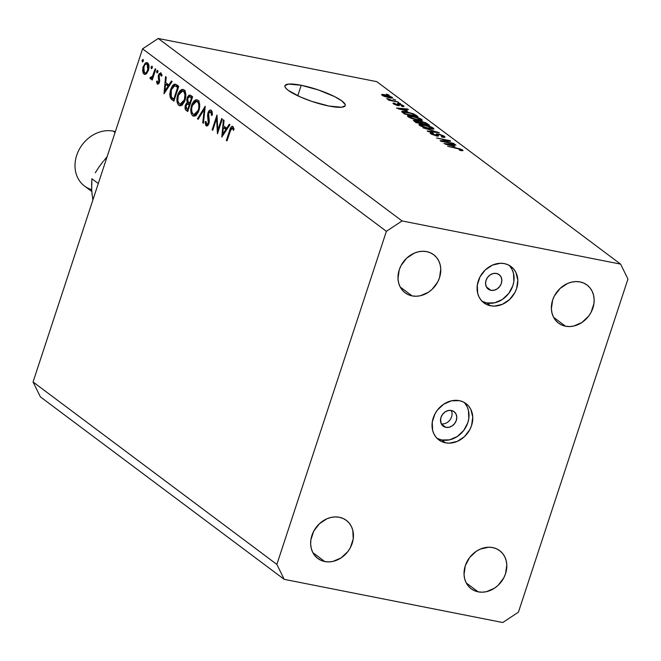 <?xml version="1.0" encoding="UTF-8"?>
<svg xmlns="http://www.w3.org/2000/svg" width="661" height="661" viewBox="0 0 661 661"><rect width="100%" height="100%" fill="white"/><g stroke="black" fill="none" stroke-linecap="round" stroke-linejoin="round"><path stroke-width="0.99" d="M441.094 423.453L440.614 418.851L441.094 423.453M451.273 410.456A9.064 7.593 -53.2 0 1 449.984 419.925A9.064 7.593 -53.2 0 1 441.267 423.825A9.064 7.593 126.8 0 0 449.984 419.925A9.064 7.593 126.8 0 0 451.273 410.456M445.869 427.345L441.325 423.957L445.869 427.345L443.143 426.13L441.259 423.808L440.49 420.743L440.97 417.397L442.614 414.29L445.175 411.877L448.265 410.547L451.413 410.481A9.064 7.593 -53.2 0 1 454.074 411.654A9.064 7.593 -53.2 0 1 455.644 422.007A9.064 7.593 -53.2 0 1 445.869 427.345A9.064 7.593 -53.2 0 1 443.209 426.171A9.064 7.593 -53.2 0 1 441.639 415.827A9.064 7.593 -53.2 0 1 451.413 410.481L454.132 411.704L456.024 414.026L456.784 417.091L456.305 420.429L454.661 423.544L452.099 425.948L449.009 427.287L445.869 427.345M465.055 403.491L467.096 406.689L468.434 410.349L468.798 418.52L467.814 422.701L463.7 430.485L457.296 436.5L449.571 439.846L441.705 439.995L437.045 438.334A22.672 18.987 126.8 0 0 441.705 439.995L445.473 442.82A22.672 18.987 -53.2 0 1 438.821 439.879A22.672 18.987 -53.2 0 1 434.897 414.009A22.672 18.987 -53.2 0 1 459.337 400.649L451.471 400.806L443.746 404.152L437.342 410.167L434.955 413.91L432.244 422.131L432.616 430.294L433.947 433.963L435.987 437.161L438.664 439.763L441.862 441.672L445.473 442.82L449.348 443.151L457.296 441.366L464.493 436.599L469.855 429.559L471.574 425.519L472.772 417.165L470.863 409.506L468.823 406.308L466.145 403.706L462.94 401.797L459.337 400.649A22.672 18.987 -53.2 0 1 465.988 403.582A22.672 18.987 -53.2 0 1 469.913 429.46A22.672 18.987 -53.2 0 1 445.473 442.82L441.705 439.995A22.672 18.987 126.8 0 0 465.46 427.865A22.672 18.987 126.8 0 0 463.997 402.318M490.925 290.311L486.389 286.915L490.925 290.311L488.198 289.088L486.314 286.767L485.546 283.701L486.025 280.363L487.669 277.248L490.231 274.844L493.321 273.505L496.469 273.447A9.064 7.593 -53.2 0 1 499.129 274.621A9.064 7.593 -53.2 0 1 500.699 284.965A9.064 7.593 -53.2 0 1 490.925 290.311A9.064 7.593 -53.2 0 1 488.264 289.138A9.064 7.593 -53.2 0 1 486.694 278.785A9.064 7.593 -53.2 0 1 496.469 273.447L499.187 274.67L501.079 276.984L501.839 280.049L501.36 283.395L499.716 286.502L497.155 288.915L494.064 290.245L490.925 290.311M510.11 266.449L512.151 269.647L513.49 273.315L513.853 281.479L512.87 285.668L508.755 293.443L502.352 299.466L494.626 302.804L486.76 302.961L482.1 301.292A22.672 18.987 126.8 0 0 486.76 302.961L490.528 305.779A22.672 18.987 -53.2 0 1 483.877 302.845A22.672 18.987 -53.2 0 1 479.952 276.976A22.672 18.987 -53.2 0 1 504.393 263.615L500.517 263.276L492.569 265.061L485.372 269.837L480.01 276.868L477.308 285.098L477.672 293.261L479.002 296.929L481.043 300.119L483.72 302.721L486.917 304.638L490.528 305.779L494.403 306.109L502.352 304.333L509.548 299.557L514.911 292.526L516.629 288.485L517.827 280.132L515.919 272.464L513.878 269.275L511.201 266.664L507.995 264.755L504.393 263.615A22.672 18.987 -53.2 0 1 511.044 266.548A22.672 18.987 -53.2 0 1 514.969 292.418A22.672 18.987 -53.2 0 1 490.528 305.779L486.76 302.961A22.672 18.987 126.8 0 0 510.515 290.823A22.672 18.987 126.8 0 0 509.053 265.276M301.209 85.277A31.736 6.461 -161.8 0 1 331.657 95.184A31.736 6.461 -161.8 0 1 345.232 105.578A31.736 6.461 -161.8 0 1 328.963 106.049L311.711 101.356L300.482 97.027L288.246 90.359L286.056 88.442L284.982 86.789L285.065 85.484L288.642 84.087L301.209 85.277L318.462 89.979L334.573 96.589L341.927 100.968L345.199 104.537L345.116 105.843L341.539 107.247L328.963 106.049A31.736 6.461 -161.8 0 1 298.524 96.142A31.736 6.461 -161.8 0 1 284.941 85.756A31.736 6.461 -161.8 0 1 301.209 85.277L297.756 95.787L301.209 85.277M580.044 281.925A23.804 19.937 -53.2 0 1 587.026 285.007A23.804 19.937 -53.2 0 1 591.149 312.174A23.804 19.937 -53.2 0 1 565.486 326.204L553.579 317.288L565.486 326.204L569.551 326.551L573.74 326.038L581.854 322.527L588.579 316.214L591.091 312.281L593.925 303.647L594.148 299.268L593.545 295.07L592.14 291.22L590 287.865L587.191 285.139L583.828 283.131L580.044 281.925L575.971 281.578L571.782 282.09L567.634 283.445L560.065 288.46L554.439 295.847L552.629 300.086L551.381 308.861L551.985 313.058L553.381 316.908L555.529 320.263L558.338 322.998L561.701 324.997L565.486 326.204A23.804 19.937 -53.2 0 1 558.504 323.122A23.804 19.937 -53.2 0 1 554.381 295.954A23.804 19.937 -53.2 0 1 580.044 281.925M492.701 547.572A23.804 19.937 -53.2 0 1 499.683 550.654A23.804 19.937 -53.2 0 1 503.806 577.821A23.804 19.937 -53.2 0 1 478.143 591.843L466.236 582.936L478.143 591.843L482.216 592.198L486.405 591.686L494.511 588.174L498.121 585.316L503.748 577.929L505.558 573.682L506.805 564.915L506.202 560.718L504.806 556.868L502.657 553.513L499.848 550.778L496.494 548.77L492.701 547.572L488.636 547.217L480.291 549.093L476.333 551.241L469.607 557.562L465.294 565.733L464.039 574.508L464.642 578.697L466.046 582.548L468.186 585.902L470.996 588.637L474.358 590.645L478.143 591.843A23.804 19.937 -53.2 0 1 471.161 588.761A23.804 19.937 -53.2 0 1 467.046 561.602A23.804 19.937 -53.2 0 1 492.701 547.572M339.324 517.266A23.804 19.937 -53.2 0 1 346.306 520.347A23.804 19.937 -53.2 0 1 350.429 547.515A23.804 19.937 -53.2 0 1 324.766 561.544L312.86 552.629L324.766 561.544L328.831 561.891L333.028 561.379L341.134 557.867L347.86 551.547L350.371 547.622L353.214 538.988L352.825 530.411L351.429 526.561L349.281 523.206L346.471 520.471L343.109 518.472L339.324 517.266L335.259 516.919L331.07 517.431L326.914 518.786L319.354 523.801L313.719 531.188L310.885 539.822L310.662 544.201L311.265 548.399L312.661 552.241L314.81 555.604L317.619 558.33L320.982 560.338L324.766 561.544A23.804 19.937 -53.2 0 1 317.784 558.462A23.804 19.937 -53.2 0 1 313.661 531.295A23.804 19.937 -53.2 0 1 339.324 517.266M426.659 251.626A23.804 19.937 -53.2 0 1 433.649 254.708A23.804 19.937 -53.2 0 1 437.764 281.867A23.804 19.937 -53.2 0 1 412.109 295.897L400.194 286.981L412.109 295.897L416.174 296.252L420.363 295.731L428.477 292.228L432.079 289.369L437.706 281.983L439.515 277.736L440.771 268.961L440.168 264.772L438.764 260.921L436.624 257.567L433.814 254.832L430.451 252.824L426.659 251.626L422.594 251.271L418.405 251.783L414.249 253.146L406.689 258.154L401.062 265.54L399.252 269.787L398.005 278.554L398.6 282.751L400.004 286.601L402.152 289.956L404.953 292.691L408.316 294.699L412.109 295.897A23.804 19.937 -53.2 0 1 405.127 292.815A23.804 19.937 -53.2 0 1 401.004 265.648A23.804 19.937 -53.2 0 1 426.659 251.626M627.95 279.041L518.431 612.152L502.765 622.53L284.205 579.35L40.395 396.881L284.205 579.35L276.86 564.42L386.379 231.317L142.569 48.848L33.05 381.959L276.86 564.42L33.05 381.959L40.395 396.881L33.05 381.959L142.569 48.848L386.379 231.317L402.045 220.939L620.605 264.119L376.795 81.65L158.235 38.47L402.045 220.939L158.235 38.47L142.569 48.848L158.235 38.47L376.795 81.65L620.605 264.119L627.95 279.041L518.431 612.152L502.765 622.53L284.205 579.35L276.86 564.42L386.379 231.317L402.045 220.939L620.605 264.119L627.95 279.041M217.882 130.159L221.691 118.567L222.311 119.038L217.461 133.795L216.568 118.65L212.743 130.267L212.123 129.796L216.973 115.039L217.882 130.159L216.973 115.039L212.123 129.796L212.743 130.267L216.568 118.65L217.461 133.795L222.311 119.038L221.691 118.567L217.882 130.159L218.609 130.3L217.882 130.159M211.256 110.288C210.016 109.594 208.917 110.428 207.959 112.8L208.702 112.948L207.959 112.8L209.116 110.734L210.859 110.073L211.85 111.023L212.346 113.585L212.305 115.088L211.47 115.402L210.76 111.8L209.611 111.767L208.579 113.287L209.297 121.69L208.017 125.359L206.835 126.011L205.835 125.516L205.084 121.888L205.943 121.401L206.868 124.425L208.306 123.202L207.579 115.592L207.959 112.8L208.306 123.202L206.678 124.309L205.943 121.401L205.084 121.888L206.587 125.995L208.95 123.607L209.306 121.07L208.579 113.287L210.76 111.8L211.47 115.402L212.305 115.088L211.256 110.288L210.71 110.032M205.232 106.256L203.406 123.276L202.737 122.772L204.249 109.412L198.118 119.319L197.449 118.815L205.232 106.256L197.449 118.815L198.118 119.319L204.249 109.412L202.737 122.772L203.406 123.276L205.232 106.256M197.788 100.208L199.011 101.802L199.622 107.462L198.358 112.106L196.069 115.386L193.913 116.229L192.062 115.097L191.095 112.981L190.872 108.454L191.864 104.504L193.623 101.373L195.681 99.828L197.788 100.208L196.788 99.745L191.599 105.248C190.228 110.189 190.608 113.7 192.739 115.766L193.665 116.196L198.92 110.643C200.258 105.76 199.878 102.281 197.788 100.208M183.915 89.822L185.138 91.416L185.749 97.084L184.477 101.72L182.196 105L180.032 105.843L178.189 104.719L177.214 102.595L176.999 98.076L177.991 94.118L179.742 90.987L181.808 89.45L183.915 89.822L182.915 89.367L177.726 94.87C176.355 99.811 176.735 103.314 178.867 105.38L179.792 105.81L185.039 100.257C186.385 95.374 186.005 91.896 183.915 89.822M172.149 81.493L164.002 93.788L165.564 76.569L166.242 77.073L165.713 82.567L168.861 84.922L171.472 80.981L172.149 81.493L171.472 80.981L168.861 84.922L165.713 82.567L166.242 77.073L165.564 76.569L164.002 93.788L172.149 81.493M143.082 59.498L142.098 60.3L143.379 60.548L142.098 60.3L142.594 62.027L143.255 61.167L143.082 59.498L143.371 60.168L142.396 62.027L142.032 60.548L142.933 59.432M143.941 74.057L145.428 74.354L143.941 74.057L146.461 73.718L148.419 70.413L145.808 74.189L144.222 74.239L143.032 72.834L142.867 67.562L145.23 63.101L147.073 62.597L148.502 64.034L148.998 66.976L148.419 70.413C149.394 66.885 149.122 64.373 147.618 62.894L146.866 62.547L143.164 66.488L142.602 70.843L143.941 74.057L144.668 74.396M152.063 66.224L151.08 67.025L152.361 67.273L151.08 67.025L151.576 68.744L152.237 67.885L152.063 66.224L152.352 66.893L151.377 68.744L151.014 67.273L151.914 66.158M150.311 78.824L152.865 78.122L152.137 77.973L151.617 79.56L152.237 80.031L155.781 69.24L155.161 68.777L155.781 69.24L152.237 80.031L151.617 79.56L152.137 77.973L150.741 78.973L149.898 78.048L150.617 77.155L151.567 77.511L152.451 76.387L155.161 68.777L152.641 76.023L149.898 78.048L150.601 78.956M157.665 70.421L156.682 71.214L157.962 71.471L156.682 71.214L157.178 72.941L157.839 72.082L157.665 70.421L157.954 71.082L156.979 72.941L156.616 71.462L157.516 70.347M161.069 72.958L158.557 74.966L159.301 75.114L158.557 74.966L158.243 76.808L159.086 76.973L158.243 76.808L158.657 79.006L159.698 79.213L158.657 79.006L159.02 80.659L159.797 80.816L159.02 80.659L158.871 81.766L159.59 81.914L158.871 81.766L157.731 82.724L157.227 80.939L156.5 81.543L157.301 81.7L156.5 81.543L157.293 84.054L159.508 82.179L158.491 83.922L157.425 84.137L156.5 81.543L157.227 80.939L157.872 82.799L158.871 81.766L158.243 76.808L159.061 73.834L160.912 72.867L162.036 75.503L161.292 76.197L160.293 74.181L159.194 75.379L159.508 82.179L159.194 75.379L160.664 74.313L161.292 76.197L162.036 75.503L160.648 72.768M170.67 89.351L172.604 85.5L174.264 84.17L175.859 84.36L178.726 86.417L173.876 101.174L171.397 99.208L170.125 97.134L169.778 93.994L170.67 89.351L170.447 97.944L173.876 101.174L178.726 86.417L175.165 84.112L170.67 89.351L171.406 89.491L170.67 89.351M190.732 95.399L192.607 96.803L187.757 111.56L185.344 109.321L185.163 106.107L185.964 103.942L187.228 102.703L186.733 99.918L187.468 97.084L188.831 95.324L190.732 95.399L189.98 95.044L187.137 97.927L187.228 102.703L185.394 105.239C184.725 107.983 185.055 109.751 186.402 110.544L187.757 111.56L192.607 96.803L190.732 95.399M229.962 124.764L221.815 137.058L223.377 119.831L224.054 120.343L223.525 125.838L226.673 128.193L229.284 124.251L229.962 124.764L229.284 124.251L226.673 128.193L223.525 125.838L224.054 120.343L223.377 119.831L221.815 137.058L229.962 124.764M232.953 126.524C231.515 126.069 230.416 127.383 229.631 130.481L230.359 130.63L229.631 130.481L226.351 140.446L226.979 140.917L230.202 131.101L232.416 128.011L233.862 128.3L231.928 127.92L231.102 128.738L226.979 140.917L226.351 140.446L231.011 127.143L232.011 126.317L232.953 126.524L234.06 129.482L233.325 130.341L232.416 128.011L233.325 130.341L234.06 129.482L232.474 126.292M442.961 141.28L454.363 143.924L440.945 141.28L440.176 140.702L447.943 140.628L436.524 137.975L449.951 140.628L450.719 141.198L442.961 141.28L450.719 141.198L449.951 140.628L436.524 137.975L447.943 140.628L440.176 140.702L440.945 141.28L453.644 143.387L442.961 141.28M432.277 134.026L433.509 133.505L432.616 132.927L432.468 133.373L432.616 132.927L430.121 132.944L430.732 133.737L436.425 135.968C438.408 136.298 439.011 136.067 438.243 135.298L437.962 136.141L437.822 134.53L439.044 134.497L442.746 136.001C443.638 136.736 443.151 136.951 441.267 136.629L442.168 137.199L445.035 137.199L444.374 136.356L438.284 133.952L438.136 134.398L439.127 134.142L443.911 136.034L445.002 136.984L444.39 137.447L442.168 137.199L441.267 136.629L442.953 136.761L443.019 136.232L439.565 134.613L437.871 134.464L438.524 135.918L437.673 136.141L431.716 134.348L430.154 133.167L430.551 132.737L432.616 132.927L433.509 133.505L431.964 133.415L432.277 134.026L436.086 135.497L436.962 135.414L436.219 133.886L438.284 133.952L436.153 134.117L436.871 135.53L431.856 133.505L431.6 134.282M422.982 127.837L439.334 132.679L427.989 131.58L427.246 131.027L437.433 132.117L422.982 127.837L437.433 132.117L427.246 131.027L427.989 131.58L439.334 132.679L422.982 127.837M433.261 129.201L433.319 128.085L432.947 129.226L433.319 128.085L433.74 129.077L432.087 129.209L423.998 127.424L419.9 125.607L418.958 124.739L419.214 124.318L423.701 124.665L431.079 126.862L433.319 128.085L429.229 126.152L423.701 124.665L418.95 124.532L419.545 125.359L429.361 128.812L433.93 128.895M421.726 120.566L421.784 119.451L421.412 120.591L421.784 119.451L422.214 120.442L420.074 120.533L411.778 118.55L408.184 116.848L407.68 115.683L413.472 116.311L420.107 118.484L421.784 119.451L417.694 117.518L412.167 116.039L407.416 115.906L408.011 116.724L417.826 120.186L422.396 120.269M407.465 111.04L396.484 108.007L407.688 108.999L408.44 109.561L405.036 109.222L407.465 111.04L405.036 109.222L408.44 109.561L407.688 108.999L396.484 108.007L407.465 111.04M386.404 94.126L389.04 95.044L386.404 94.126M385.049 94.796L389.899 96.134L392.584 97.836L389.461 97.803L384.239 96.39L381.595 94.705L385.049 94.796C382.182 94.201 381.182 94.358 382.033 95.267L389.023 97.721C391.956 98.34 392.989 98.183 392.147 97.266L391.874 98.092L392.147 97.266L385.049 94.796M393.072 99.109L395.708 100.034L393.072 99.109M392.717 100.579L398.5 102.124L388.742 100.191L388.015 99.654L389.577 99.96L386.784 98.646L392.717 100.579L386.834 98.58L389.577 99.96L388.015 99.654L388.742 100.191L398.5 102.124L392.717 100.579M397.939 102.752L400.574 103.67L397.939 102.752M402.086 105.479L401.219 105.884L402.111 106.462C403.97 106.751 404.449 106.528 403.532 105.793L398.682 103.893L398.112 105.611L398.682 103.893L402.128 104.983L403.978 106.479L402.111 106.462L401.219 105.884L402.318 105.934L402.086 105.479L399.409 104.438L398.889 104.463L399.211 105.653L397.228 105.43L394.204 104.298L393.014 103.099L394.6 103.141L395.493 103.711L394.592 103.678L394.824 104.074L397.145 105.025L396.997 103.802L398.682 103.893L396.922 104.983L394.824 104.074L395.493 103.711L394.6 103.141L393.452 103.818L397.839 105.562L399.641 104.479L402.086 105.479L402.194 106.471M406.49 111.841L413.753 113.932L417.959 116.683L404.54 114.031L401.714 111.552L406.49 111.841C403.524 111.188 401.938 111.172 401.731 111.792L404.54 114.031L417.959 116.683L415.918 115.154L415.571 116.212L415.918 115.154L406.49 111.841M421.321 121.368L426.031 122.888L429.493 125.317L416.075 122.665L413.398 120.203L421.321 121.368L413.282 120.319L416.075 122.665L429.493 125.317L427.361 123.723L427.13 124.408L427.361 123.723L421.321 121.368L421.181 121.781L421.321 121.368M454.942 146.568L443.969 143.544L455.173 144.536L455.925 145.098L452.521 144.759L454.942 146.568L452.521 144.759L455.925 145.098L455.173 144.536L443.969 143.544L454.942 146.568M461.171 149.791L459.188 149.849L460.081 150.419L462.907 150.749L462.774 150.121L462.907 150.749L460.081 150.419L459.188 149.849L461.345 150.014L459.957 149.212L447.613 146.263L459.998 148.857L462.774 150.121L456.718 148.064L447.613 146.263L459.436 149.056L461.171 149.791L461.155 150.617M392.576 97.853L392.147 97.266M381.604 94.688L382.033 95.267M390.734 96.977L384.694 95.151L383.397 95.093L383.446 95.556L385.867 95.358L390.734 96.977L388.181 97.539L383.446 95.556L383.306 95.994L383.19 95.217L382.992 95.845M388.329 99.571L388.503 99.051L388.329 99.571M390.453 100.53L390.601 100.092L390.453 100.53M404.028 106.404L403.532 105.793L403.276 106.586L403.532 105.793M399.376 105.529L399.062 104.835L398.781 105.686L398.922 104.43L398.492 105.669L398.897 104.512M392.956 103.174L393.452 103.818M394.212 104.298L394.6 103.141L394.212 104.298M394.824 104.074L395.493 103.711M397.344 105.454L397.501 104.975L397.344 105.454M396.964 103.851L397.253 104.479M407.54 109.47L407.688 108.999L407.54 109.47M404.813 109.916L405.036 109.222L404.813 109.916M405.656 110.552L398.153 108.801L403.706 109.09L405.565 110.841L403.706 109.09L398.236 108.544L405.656 110.552M403.458 112.213L405.391 113.808L415.67 115.84L405.267 114.179L404.168 112.891L403.945 113.585L404.168 112.891L403.458 112.213L403.193 113.023L403.458 112.139L410.745 113.229L414.439 114.915L415.546 116.212L413.447 114.27L409.82 112.973L404.185 111.957L403.169 113.006M420.222 119.145L414.786 116.997L409.176 116.386L409.572 117.03L410.117 116.196L412.844 116.567L420.222 119.145C421.09 120.087 420.057 120.252 417.124 119.649L409.572 117.03L409.407 117.559L409.151 116.443L408.878 117.278M415.24 120.765L415.397 120.302L415.24 120.765M420.933 123.227L416.802 122.806L415.744 121.55L415.513 122.244L415.744 121.55L415.034 120.856L416.339 120.88L420.933 123.227L418.281 121.459L415.025 120.856L416.926 122.434L420.933 123.227M427.204 124.466L422.379 123.913L421.173 122.541L420.826 123.607L421.173 122.541L420.561 121.897L424.907 122.839L427.204 124.466L424.759 122.764L422.049 121.913L420.57 121.979L422.503 123.541L427.204 124.466M431.757 127.78L426.32 125.631L420.71 125.02L421.107 125.664L421.644 124.83L424.379 125.202L431.757 127.78C432.625 128.713 431.592 128.887 428.659 128.275L421.107 125.664L420.933 126.185L420.685 125.069L420.404 125.912M444.374 136.356L444.018 137.447L444.374 136.356M442.746 136.001L442.953 137.339M438.516 135.943L438.243 135.298M436.714 136.017L436.871 135.53L436.714 136.017M436.665 134.885L436.871 135.53M447.745 141.231L447.943 140.628L447.745 141.231M449.753 141.214L449.951 140.628L449.753 141.214M455.016 145.007L455.173 144.536L455.016 145.007M452.289 145.453L452.521 144.759L452.289 145.453M453.14 146.089L445.638 144.338L451.19 144.627L453.041 146.378L451.19 144.627L445.721 144.081L453.14 146.089M462.907 150.749L462.774 150.121M383.446 95.556L387.049 96.903L390.965 97.349L390.758 98.01M409.572 117.03L415.653 119.335L420.66 119.724L420.388 120.566M421.107 125.664L426.675 127.846L432.195 128.358L431.922 129.201M143.47 71.008L142.602 70.843L143.47 71.008M143.908 66.629L143.164 66.488L143.908 66.629M144.379 72.735L143.792 66.943C144.759 64.431 145.891 63.522 147.18 64.224L148.684 64.522L147.18 64.224L147.8 69.934L148.518 70.083L147.8 69.934C146.825 72.454 145.693 73.388 144.379 72.735L145.255 72.991L146.453 72.313L147.924 69.512L148.072 65.736L146.767 64.001L145.362 64.365L144.478 65.422L143.346 69.57L144.189 72.57L146.825 73.354M146.643 63.968L147.18 64.224M151.741 78.419L149.898 78.048L151.741 78.419M152.889 78.031L150.865 77.593M153.501 76.189L152.641 76.023L153.501 76.189M154.699 72.545L153.972 72.404L154.699 72.545M158.07 82.79L159.169 83.013M159.152 83.055L157.731 82.724M161.928 74.561L160.664 74.313L161.928 74.561M161.912 74.486L160.664 74.313M169.761 85.104L168.861 84.922L169.761 85.104M169.381 85.087L165.547 84.327L169.381 85.087M164.911 90.879L165.547 84.327L168.919 86.36L168.026 86.186L164.911 90.879L165.812 91.061L164.911 90.879L168.026 86.186L165.547 84.327L164.911 90.879M174.116 100.447L172.48 100.125L174.116 100.447M174.711 85.756L176.809 86.872L174.711 85.756L173.248 86.36L171.596 88.979L170.654 92.697L170.976 96.184L172.736 98.415L170.447 97.944L173.265 98.828L171.265 96.82L171.298 89.822L174.711 85.756L178.726 86.541M176.553 86.112L177.322 85.36M177.611 85.162L176.834 85.798M177.611 87.467L173.752 99.2L174.479 99.34L173.265 98.828L173.752 99.2L177.611 87.467L178.338 87.607L176.809 86.872L178.47 87.194L176.809 86.872L177.611 87.467M175.049 85.831L178.693 86.533M180.808 105.768L178.867 105.38L180.808 105.768M181.866 105.256L181.428 104.463M178.453 95.01L177.726 94.87L178.346 95.333L182.61 90.97L185.262 91.714L183.444 91.358C185.163 93.019 185.485 95.828 184.419 99.794L185.138 99.935L184.419 99.794L180.106 104.198L179.338 103.843C177.602 102.158 177.272 99.324 178.346 95.333L177.776 100.472L179.189 103.727L180.635 104.223L182.064 103.612L184.312 100.108L184.973 94.705L183.725 91.598L182.139 90.937L180.709 91.507L178.453 95.027M184.039 91.251L184.725 90.681M185.171 90.408L183.998 91.301M181.238 103.975L182.023 105.471M187.98 110.858L186.402 110.544L187.98 110.858M186.138 105.388L185.394 105.239L186.138 105.388M189.401 103.133L187.228 102.703L189.401 103.133M187.881 98.076L187.137 97.927L187.757 98.398L189.567 96.646L192.368 97.539L190.599 97.184L192.211 97.993L191.483 97.853L189.682 103.339L188.03 101.885L187.757 98.398L187.856 101.579L190.409 103.48L189.682 103.339L191.483 97.853L189.17 96.655L187.889 98.059M190.533 103.777L189.798 104.702M187.625 109.577L186.782 108.949L186.03 105.677L187.732 104L189.98 104.777L188.765 104.537L189.914 104.992L189.186 104.851L187.625 109.577L188.36 109.726L187.625 109.577L189.186 104.851L187.55 103.984L186.452 104.769L185.807 107.082L186.303 108.495L187.625 109.577M194.681 116.146L192.739 115.766L194.681 116.146M195.739 115.642L195.301 114.849M192.334 105.396L191.599 105.248L192.334 105.396M197.912 101.637L198.597 101.067M199.044 100.794L197.87 101.678M195.111 114.361L195.896 115.857M193.21 114.229C191.475 112.544 191.145 109.709 192.219 105.719L196.491 101.356L199.135 102.1L197.317 101.744C199.035 103.397 199.358 106.214 198.292 110.18L199.019 110.321L198.292 110.18L193.987 114.584L193.21 114.229L195.218 114.427L196.631 113.337L198.077 110.792L198.862 107.594L198.697 104.19L197.862 102.281L196.358 101.34L194.59 101.893L192.69 104.512L191.649 108.321L191.872 111.957L193.21 114.229M203.448 122.913L202.737 122.772L203.448 122.913M204.96 109.552L204.249 109.412L204.96 109.552M198.317 118.988L197.449 118.815L198.317 118.988M212.206 112.089L210.76 111.8L212.206 112.089M212.181 111.973L210.76 111.8M207.116 125.97L206.108 125.772L207.116 125.97M205.968 122.062L205.084 121.888L205.968 122.062M208.446 124.747L206.678 124.309M209.033 123.343L208.306 123.202L209.033 123.343M209.306 121.112L208.479 120.955L209.306 121.112M208.992 118.972L208.025 118.782L208.992 118.972M217.304 118.798L216.568 118.65L217.304 118.798M212.85 129.944L212.123 129.796L212.85 129.944M227.574 128.366L226.673 128.193L227.574 128.366M227.194 128.358L223.36 127.598L227.194 128.358M222.724 134.15L223.36 127.598L226.74 129.63L225.839 129.449L222.724 134.15L223.625 134.323L222.724 134.15L225.839 129.449L223.36 127.598L222.724 134.15M233.961 128.796L232.804 128.565L233.961 128.796M233.845 128.234L232.416 128.011M91.697 189.633A31.736 26.589 -53.2 0 1 77.114 154.145A31.736 26.589 -53.2 0 1 113.246 131.126A31.736 26.589 126.8 0 0 79.031 149.824A31.736 26.589 126.8 0 0 84.525 186.047L91.796 191.492M115.072 132.489L113.246 131.126L115.072 132.489M92.821 200.167L92.433 195.912M104.108 160.408L107.074 156.822M103.38 161.102L99.051 166.903L103.38 161.102M95.267 172.794L99.051 166.903L95.267 172.794M91.631 183.857L91.904 178.759L98.282 183.535L91.904 178.759L91.689 189.393L91.631 183.857M92.152 195.392L91.689 189.393L92.152 195.392M115.353 131.638A31.736 26.589 126.8 0 0 113.246 131.126A31.736 26.589 -53.2 0 1 115.353 131.638M394.543 103.727L394.336 104.364M415.034 120.856L414.761 121.682M420.561 121.897L420.28 122.739M437.822 134.53L437.301 136.108M436.954 135.472L436.772 136.034M146.676 63.977L148.634 64.365M182.618 90.97L185.163 91.474M180.106 104.198L182.543 104.686M187.732 104L190.087 104.463M189.567 96.646L192.467 97.217M196.491 101.356L199.035 101.86M193.987 114.584L196.416 115.064"/></g></svg>
